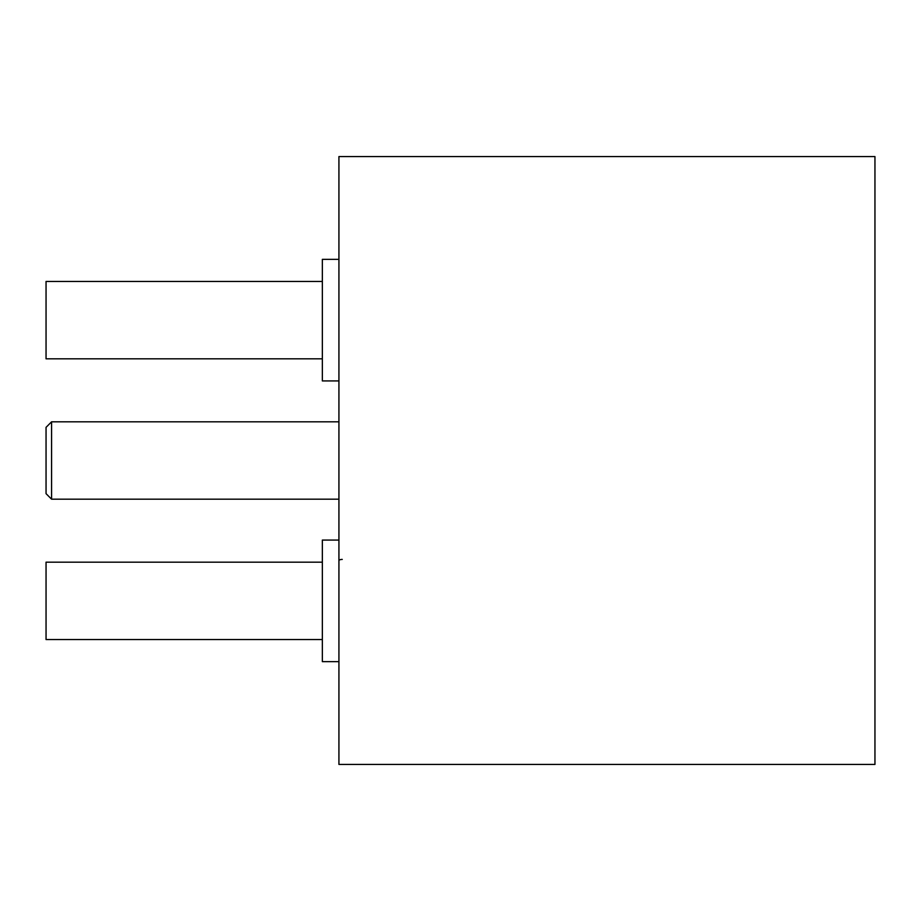 <?xml version="1.0" encoding="UTF-8"?>
<svg xmlns="http://www.w3.org/2000/svg" width="921" height="921" viewBox="0 0 921 921"><rect width="100%" height="100%" fill="white"/><g stroke="black" fill="none" stroke-linecap="round" stroke-linejoin="round"><path stroke-width="1.38" d="M46.05 493.656L46.05 427.344L51.576 421.818L51.576 499.182L46.05 493.656M322.35 639.542L46.05 639.542L46.05 562.178L322.35 562.178M322.35 358.822L46.05 358.822L46.05 281.458L322.35 281.458M338.928 661.646L322.35 661.646L322.35 540.074L338.928 540.074M338.928 380.926L322.35 380.926L322.35 259.354L338.928 259.354M874.95 764.43L874.95 156.57L338.928 156.57L338.928 764.43L874.95 764.43M338.928 560.682A3.316 1.266 0 0 1 342.244 559.415M338.928 499.182L51.576 499.182M338.928 421.818L51.576 421.818"/></g></svg>

